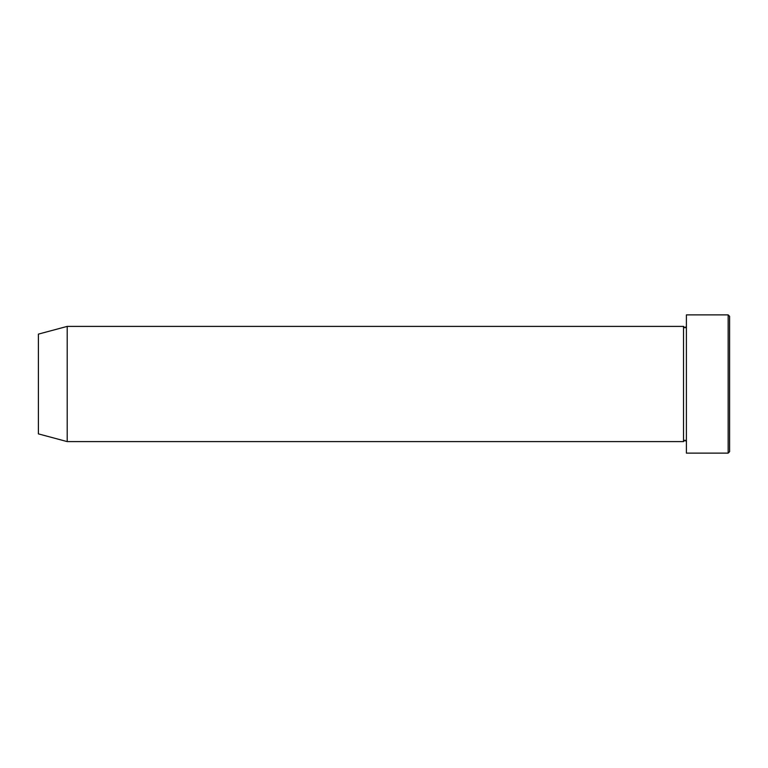 <?xml version="1.0" encoding="UTF-8"?>
<svg xmlns="http://www.w3.org/2000/svg" width="768" height="768" viewBox="0 0 768 768"><rect width="100%" height="100%" fill="white"/><g stroke="black" fill="none" stroke-linecap="round" stroke-linejoin="round"><path stroke-width="0.58" stroke-dasharray="3.84 2.88" d="M729.6 451.68L729.6 316.32M728.16 314.88L728.16 453.12M686.4 453.12L686.4 314.88M683.52 441.6L683.52 326.4M38.4 433.882L38.4 334.118M67.2 441.6L67.2 326.4M686.4 384L686.4 441.6L686.4 384"/><path stroke-width="1.15" d="M728.16 314.88L729.6 316.32L729.6 451.68L728.16 453.12L728.16 314.88L686.4 314.88L686.4 453.12L728.16 453.12M683.52 326.4L683.52 441.6L67.2 441.6L67.2 326.4L683.52 326.4L684.96 327.84L686.4 326.4M67.2 326.4L38.4 334.118L38.4 433.882L67.2 441.6M686.4 441.6L684.96 440.16L683.52 441.6"/></g></svg>
